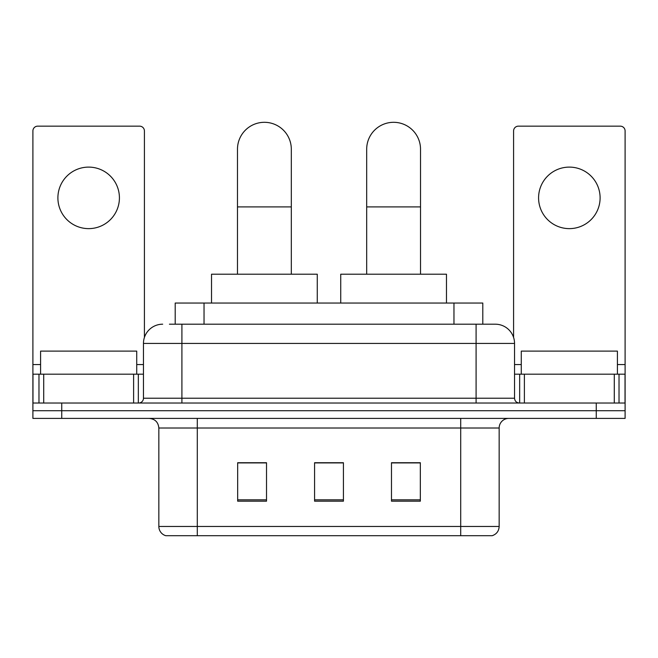 <?xml version="1.0" encoding="UTF-8"?>
<svg xmlns="http://www.w3.org/2000/svg" width="658" height="658" viewBox="0 0 658 658"><rect width="100%" height="100%" fill="white"/><g stroke="black" fill="none" stroke-linecap="round" stroke-linejoin="round"><path stroke-width="0.99" d="M175.201 324.197L175.201 303.042L482.799 303.042L482.799 324.197M169.854 324.197L495.022 324.197M169.419 324.197L181.912 324.197L181.912 343.418L143.46 343.418L143.46 398.222A4.803 4.803 0 0 1 138.649 403.025M162.682 324.197A19.23 19.23 0 0 0 143.46 343.418M495.318 324.197A19.23 19.23 0 0 1 514.54 343.418L514.54 398.222C514.827 401.141 516.431 402.737 519.351 403.025M61.737 403.025L32.9 403.025L32.9 410.715L61.737 410.715L32.9 410.715L32.9 418.406L61.737 418.406L61.737 410.715L596.263 410.715L61.737 410.715L61.737 403.025L596.263 403.025L596.263 410.715L625.1 410.715L596.263 410.715L596.263 418.406L61.737 418.406M596.263 418.406L625.1 418.406L625.1 374.188L625.1 403.025L596.263 403.025M499.159 526.466C498.896 531.072 496.584 534.148 492.242 535.694L460.707 535.694L460.707 526.466L499.159 526.466L499.159 428.021A9.615 9.615 0 0 1 508.774 418.406M158.841 526.466L197.293 526.466L197.293 535.694L460.707 535.694L165.758 535.694A9.615 9.615 0 0 1 158.841 526.466L158.841 428.021C158.265 422.181 155.066 418.973 149.226 418.406M420.33 501.182L420.33 462.722L391.485 462.722L391.485 501.182L420.33 501.182M266.515 501.182L266.515 462.722L237.67 462.722L237.67 501.182L266.515 501.182M343.418 501.182L343.418 462.722L314.582 462.722L314.582 501.182L343.418 501.182M343.418 462.919L314.582 462.919M266.515 462.919L237.67 462.919M420.33 462.919L391.485 462.919M136.724 374.188L136.724 351.109L40.59 351.109L40.59 374.188M88.657 167.107A30.761 30.761 0 0 0 57.896 197.869A30.761 30.761 0 0 0 88.657 228.63A30.761 30.761 0 0 0 119.419 197.869A30.761 30.761 0 0 0 88.657 167.107M133.607 403.025L133.607 374.188L43.716 374.188L43.716 403.025M144.415 337.414L144.415 130.958A4.803 4.803 0 0 0 139.611 126.155L37.703 126.155A4.803 4.803 0 0 0 32.9 130.958L32.9 374.188L43.716 374.188M133.607 374.188L143.46 374.188M32.9 403.025L32.9 374.188M237.48 274.205L237.48 149.226A26.92 26.92 0 0 1 264.393 122.306A26.92 26.92 0 0 1 291.313 149.226A26.92 26.92 0 0 0 264.393 122.306M291.313 274.205L291.313 149.226M317.271 303.042L317.271 274.205L211.522 274.205L211.522 303.042M366.687 274.205L366.687 149.226A26.92 26.92 0 0 1 393.607 122.306A26.92 26.92 0 0 1 420.52 149.226A26.92 26.92 0 0 0 393.607 122.306M420.52 274.205L420.52 149.226M446.478 303.042L446.478 274.205L340.729 274.205L340.729 303.042M569.343 167.107A30.761 30.761 0 0 0 538.581 197.869A30.761 30.761 0 0 0 569.343 228.63A30.761 30.761 0 0 0 600.104 197.869A30.761 30.761 0 0 0 569.343 167.107M614.284 403.025L614.284 374.188L524.393 374.188L524.393 403.025M614.284 374.188L625.1 374.188L625.1 130.958A4.803 4.803 0 0 0 620.297 126.155L518.389 126.155A4.803 4.803 0 0 0 513.585 130.958L513.585 337.414M514.54 374.188L524.393 374.188M617.41 374.188L617.41 351.109L521.276 351.109L521.276 374.188M204.038 324.197L204.038 303.042M453.962 324.197L453.962 303.042M181.912 403.025L181.912 398.222L514.54 398.222M143.46 398.222L181.912 398.222L181.912 343.418L476.088 343.418L476.088 403.025M514.54 343.418L476.088 343.418L476.088 324.197M460.707 418.406L460.707 428.021L158.841 428.021M499.159 428.021L460.707 428.021L460.707 526.466L197.293 526.466L197.293 418.406M343.418 499.841L314.582 499.841M266.515 499.841L237.67 499.841M420.33 499.841L391.485 499.841M143.46 364.573L136.724 364.573M40.59 364.573L32.9 364.573M138.336 374.188L138.336 403.025M32.974 374.188L32.974 403.025M38.978 403.025L38.978 374.188M237.48 206.908L291.313 206.908M366.687 206.908L420.52 206.908M625.1 364.573L617.41 364.573M521.276 364.573L514.54 364.573M625.026 403.025L625.026 374.188M619.022 374.188L619.022 403.025M519.664 403.025L519.664 374.188"/></g></svg>
